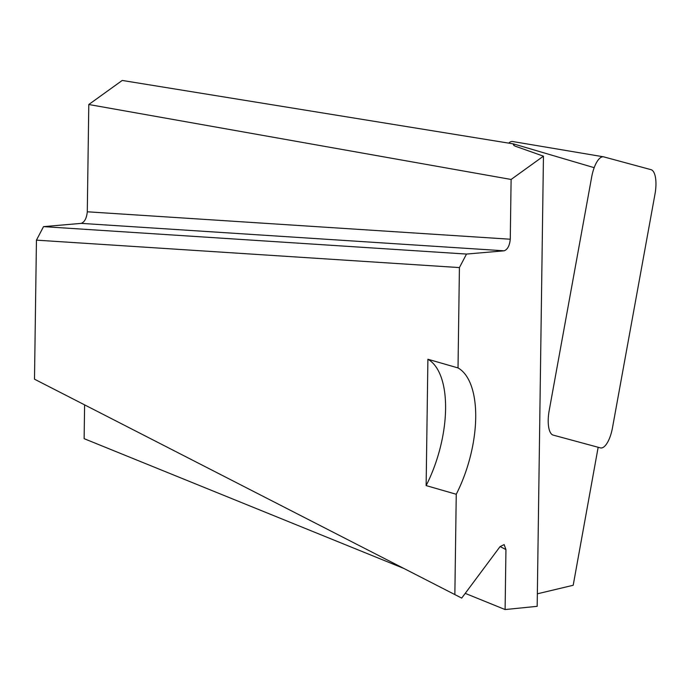 <?xml version="1.0" encoding="UTF-8"?>
<svg xmlns="http://www.w3.org/2000/svg" width="690" height="690" viewBox="0 0 690 690"><rect width="100%" height="100%" fill="white"/><g stroke="black" fill="none" stroke-linecap="round" stroke-linejoin="round"><path stroke-width="1.03" d="M537.346 593.814L573.2 585.267L598.118 447.508M511.109 179.46L88.794 104.509L87.294 211.787C86.647 218.178 84.629 222.033 81.222 223.37L504.2 250.806C507.607 249.47 509.625 245.606 510.272 239.223L511.109 179.46L543.453 156.173L537.174 606.329L505.106 609.555L465.224 593.366M403.71 568.396L84.128 438.668L84.603 404.866M505.106 609.555L505.943 549.576L504.14 544.6L500.069 546.592L461.705 598.092L34.5 379.19L36.441 240.146L459.419 267.582L466.509 254.067L43.53 226.631L81.222 223.37M454.857 594.607L456.254 494.264A88.415 40.96 106.1 0 0 458.022 367.925L459.419 267.582M458.022 367.925L427.904 359.248L426.135 485.588L456.254 494.264M594.185 167.67L513.601 143.925L122.225 80.445L88.794 104.509M543.453 156.173L514.895 146.056L513.351 144.624L513.601 143.925M504.2 250.806L466.509 254.067M36.441 240.146L43.53 226.631M426.135 485.588A88.415 40.96 106.1 0 0 427.904 359.248M612.479 427.791L654.991 194.088A22.632 8.297 99.6 0 0 650.998 169.662L603.776 156.88A22.632 8.297 99.6 0 0 603.483 156.811A22.632 8.297 99.6 0 0 591.684 176.959L549.171 410.662A22.632 8.297 99.6 0 0 553.164 435.097L600.386 447.879A22.632 8.297 99.6 0 0 600.68 447.939A22.632 8.297 99.6 0 0 612.479 427.791M508.694 143.132A22.632 8.297 -80.4 0 1 512.618 141.51L603.483 156.811M500.086 546.575L505.943 549.576M510.272 239.223L87.294 211.787M513.852 145.504L513.826 144.003"/></g></svg>
